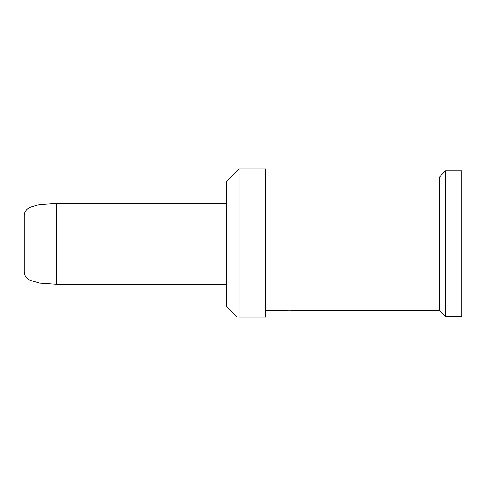 <?xml version="1.0" encoding="UTF-8"?>
<svg xmlns="http://www.w3.org/2000/svg" width="486" height="486" viewBox="0 0 486 486"><rect width="100%" height="100%" fill="white"/><g stroke="black" fill="none" stroke-linecap="round" stroke-linejoin="round"><path stroke-width="0.73" d="M461.7 170.908L461.7 316.708L445.498 316.708L445.498 170.908L461.7 170.908M445.498 316.708L439.423 310.633L439.423 176.983L445.498 170.908M265.678 310.633L279.45 310.633C278.982 310.098 296.114 310.098 295.652 310.633L292.839 310.354M290.92 310.226L282.263 310.354M265.678 168.885L265.678 317.115L238.948 317.115C236.791 317.115 236.791 317.115 238.948 317.115L238.948 168.885L265.678 168.885M237.332 317.115L226.798 306.587L226.798 181.035L238.948 168.885M24.3 272.16L24.3 215.462C24.573 211.659 26.572 208.925 30.284 207.261L39.451 204.527L56.698 203.312L56.698 284.31L39.451 283.095L30.284 280.361C26.572 278.691 24.573 275.957 24.3 272.16M439.423 176.983L265.678 176.983M439.423 310.633L295.652 310.633M226.798 203.312L56.698 203.312M226.798 284.31L56.698 284.31"/></g></svg>
